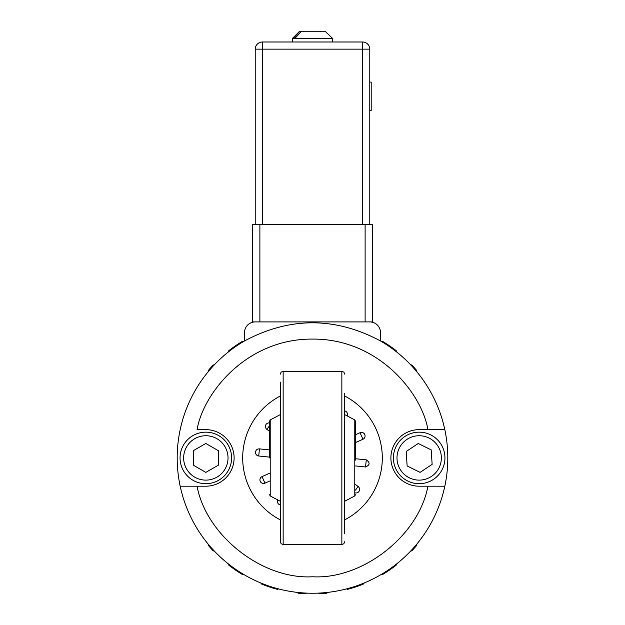 <?xml version="1.0" encoding="UTF-8"?>
<svg xmlns="http://www.w3.org/2000/svg" width="625" height="625" viewBox="0 0 625 625"><rect width="100%" height="100%" fill="white"/><g stroke="black" fill="none" stroke-linecap="round" stroke-linejoin="round"><path stroke-width="0.94" d="M346.57 588.875A1.43 1.43 0 0 0 347.953 589.25A136.023 136.023 0 0 0 363.211 584.141A1.43 1.43 0 0 0 364.102 583.008M381.344 574.414A1.43 1.43 0 0 0 382.781 574.391A136.023 136.023 0 0 0 396.039 565.273A1.43 1.43 0 0 0 396.578 563.945M410.781 550.922A1.43 1.43 0 0 0 412.156 550.508A136.023 136.023 0 0 0 416.531 545.562A1.43 1.43 0 0 0 416.781 544.148M416.781 371.711A1.43 1.43 0 0 0 416.531 370.297A136.023 136.023 0 0 0 412.156 365.352A1.43 1.43 0 0 0 410.781 364.93M396.578 351.914A1.43 1.43 0 0 0 396.039 350.586A136.023 136.023 0 0 0 382.781 341.469A1.43 1.43 0 0 0 381.344 341.445M243.656 341.445A1.43 1.43 0 0 0 242.219 341.469A136.023 136.023 0 0 0 228.961 350.586A1.43 1.43 0 0 0 228.422 351.914M214.219 364.93A1.43 1.43 0 0 0 212.844 365.352A136.023 136.023 0 0 0 208.469 370.297A1.43 1.43 0 0 0 208.219 371.711M208.219 544.148A1.43 1.43 0 0 0 208.469 545.562A136.023 136.023 0 0 0 212.844 550.508A1.43 1.43 0 0 0 214.219 550.922M228.422 563.945A1.43 1.43 0 0 0 228.961 565.273A136.023 136.023 0 0 0 242.219 574.391A1.43 1.43 0 0 0 243.656 574.414M260.898 583.008A1.43 1.43 0 0 0 261.789 584.141A136.023 136.023 0 0 0 277.047 589.25A1.43 1.43 0 0 0 278.43 588.875M297.375 592.383A1.43 1.43 0 0 0 298.539 593.234A136.023 136.023 0 0 0 305.125 593.75A1.43 1.43 0 0 0 306.398 593.094M318.602 593.094A1.43 1.43 0 0 0 319.875 593.75A136.023 136.023 0 0 0 326.461 593.234A1.43 1.43 0 0 0 327.625 592.383M355.453 457.93L355.453 421.133L355.453 457.93M269.547 457.93L269.547 421.133L269.547 457.93M255.227 321.906L369.773 321.906A10.742 10.742 0 0 1 380.508 332.648L380.508 340.961C335.172 316.758 289.828 316.758 244.492 340.961L244.492 332.648A10.742 10.742 0 0 1 255.227 321.906L252.719 321.906L252.719 224.547L372.281 224.547L372.281 321.906L369.773 321.906M444.82 429.648A135.305 135.305 0 0 0 380.508 340.961A135.305 135.305 0 0 1 444.82 486.203L427.93 486.203L444.82 486.203A135.305 135.305 0 0 1 180.18 486.203L205.828 486.203A28.281 28.281 0 0 0 234.109 457.93A28.281 28.281 0 0 0 205.828 429.648L197.07 429.648C203.07 393.641 246.227 338.633 312.5 339.086C378.773 338.633 421.93 393.641 427.93 429.648L443.969 429.648M444.82 486.203A135.305 135.305 0 0 1 180.18 486.203A135.305 135.305 0 0 1 244.492 340.961A135.305 135.305 0 0 0 180.18 429.648M427.93 429.648L419.172 429.648A28.281 28.281 0 0 0 390.891 457.93A28.281 28.281 0 0 0 419.172 486.203L427.93 486.203C418.68 536 362.242 579.695 312.5 576.766C262.758 579.695 206.32 536 197.07 486.203L180.18 486.203M280.281 504.938A3.578 3.578 0 0 1 277.734 500.078M269.547 457.109L258.719 456A3.578 3.578 0 0 1 255.531 452.078A3.578 3.578 0 0 1 259.453 448.883L269.547 449.914M344.719 410.922A3.578 3.578 0 0 1 347.266 415.773M355.453 458.75A3.578 3.578 0 0 1 355.594 458.758L366.281 459.852C370.258 462.664 370.016 465.039 365.547 466.977L355.453 465.938M355.453 484.57L358.109 486.484A3.578 3.578 0 0 1 355.453 492.922M355.453 434.758L360.039 432.711A3.578 3.578 0 0 1 365.031 435.406A3.578 3.578 0 0 1 362.961 439.242L355.453 442.609M362.961 439.242L360.039 432.711M269.547 431.289L266.891 429.375A3.578 3.578 0 0 1 269.547 422.938M269.547 425.695L266.891 429.375M269.547 481.094L264.961 483.148A3.578 3.578 0 0 1 260.234 481.344A3.578 3.578 0 0 1 262.039 476.617L269.547 473.25M280.281 519.852A69.797 69.797 0 0 1 280.281 396.008M344.719 396.008A69.797 69.797 0 0 1 344.719 519.852M420.094 472.367L407.133 465.945L406.203 451.516L418.242 443.492L431.211 449.906L432.133 464.344L420.094 472.367M409.328 477.82A22.195 22.195 0 0 1 406.867 439.461A22.195 22.195 0 0 1 441.32 456.508A22.195 22.195 0 0 1 409.328 477.82M396.07 446.5A25.773 25.773 0 0 1 430.602 434.828A25.773 25.773 0 0 1 442.266 469.359A25.773 25.773 0 0 1 407.742 481.031A25.773 25.773 0 0 1 396.07 446.5M193.305 465.164L193.305 450.695L205.828 443.461L218.359 450.695L218.359 465.164L205.828 472.398L193.305 465.164M183.641 457.93A22.195 22.195 0 0 1 216.93 438.711A22.195 22.195 0 0 1 216.93 477.148A22.195 22.195 0 0 1 183.641 457.93M205.828 432.156A25.773 25.773 0 0 1 231.602 457.93A25.773 25.773 0 0 1 205.828 483.703A25.773 25.773 0 0 1 180.055 457.93A25.773 25.773 0 0 1 205.828 432.156M369.773 82.078L371.203 82.078L371.203 110.719L369.773 110.719M262.391 224.547L262.391 49.148L255.227 49.148L255.227 224.547M369.773 224.547L369.773 49.148L362.609 49.148L362.609 224.547M362.609 41.992L262.391 41.992L262.391 49.148L362.609 49.148L362.609 41.992A7.156 7.156 0 0 1 369.773 49.148M255.227 49.148A7.156 7.156 0 0 1 262.391 41.992A7.156 7.156 0 0 0 255.227 49.148M325.062 31.25L332.547 38.406L294.914 38.406L301.586 31.25L325.062 31.25M309.695 31.25L299.617 31.25L292.453 38.406L294.914 38.406M299.938 31.25L293.266 38.406M344.719 393.484L344.719 533.727M280.281 382.109L280.281 541.68L281.125 543.703L283.148 544.539L283.148 371.297L281.125 372.133L280.281 374.156M344.719 501.258L354.781 495.937L354.781 419.922L344.719 414.602M280.281 414.602L270.219 419.922L270.219 495.937L269.547 494.727M269.406 457.102L269.547 455.727M259.453 448.883L258.719 456M355.594 458.758L355.453 460.133M365.547 466.977L366.281 459.852M355.453 490.156L358.109 486.484M262.039 476.617L264.961 483.148M365.117 224.547L365.117 321.906M259.883 321.906L259.883 224.547M344.719 541.68L343.875 543.703L341.852 544.539L341.852 371.297L343.875 372.133L344.719 374.156M280.281 501.258L270.219 495.937M354.781 419.922L355.453 421.133M270.219 419.922L269.547 421.133M354.781 495.937L355.453 494.727M332.547 41.992L332.547 38.406M292.453 41.992L292.453 38.406M341.852 371.297L283.148 371.297M341.852 544.539L283.148 544.539"/></g></svg>
